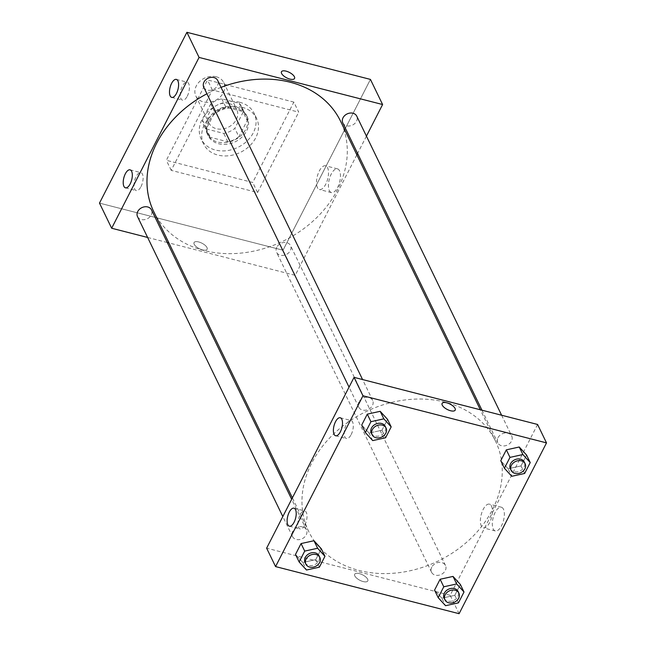 <?xml version="1.0" encoding="UTF-8"?>
<svg xmlns="http://www.w3.org/2000/svg" width="646" height="646" viewBox="0 0 646 646"><rect width="100%" height="100%" fill="white"/><g stroke="black" fill="none" stroke-linecap="round" stroke-linejoin="round"><path stroke-width="0.48" stroke-dasharray="3.23 2.42" d="M216.24 76.769A15.488 12.379 154.2 0 0 199.646 81.477A15.488 12.379 154.2 0 0 195.875 96.084A15.488 12.379 154.2 0 0 215.207 100.477A15.488 12.379 154.2 0 0 223.75 82.583A15.488 12.379 154.2 0 0 216.24 76.769M229.217 103.57A15.488 12.379 154.2 0 0 212.631 108.278A15.488 12.379 154.2 0 0 208.852 122.885A15.488 12.379 154.2 0 0 228.191 127.278A15.488 12.379 154.2 0 0 236.735 109.384A15.488 12.379 154.2 0 0 229.217 103.57M243.13 112.186L234.837 128.393A21.1 16.869 154.2 0 1 223.782 133.439L206.373 128.974A21.1 16.869 154.2 0 1 203.805 125.332A21.1 16.869 154.2 0 1 202.456 120.075L210.741 103.877A21.1 16.869 154.2 0 1 221.796 98.83L239.214 103.295A21.1 16.869 154.2 0 1 241.782 106.937A21.1 16.869 154.2 0 1 243.13 112.186L247.192 120.56L238.899 136.766L234.837 128.393M202.456 120.075L206.51 128.457L214.803 112.251L210.741 103.877M221.796 98.83L225.858 107.204L243.267 111.669L239.214 103.295M225.858 107.204A21.1 16.869 154.2 0 0 214.803 112.251M206.51 128.457A21.1 16.869 154.2 0 0 207.859 133.706A21.1 16.869 154.2 0 0 210.435 137.348L206.373 128.974M238.899 136.766A21.1 16.869 154.2 0 1 227.844 141.813L210.435 137.348M247.192 120.56A21.1 16.869 154.2 0 0 245.843 115.311A21.1 16.869 154.2 0 0 243.267 111.669M207.955 119.655A21.681 17.329 -25.8 0 1 227.634 106.445A21.681 17.329 -25.8 0 1 246.36 115.053A21.681 17.329 -25.8 0 1 234.409 140.109A21.681 17.329 -25.8 0 1 207.334 133.964A21.681 17.329 -25.8 0 1 207.955 119.655M208.771 121.335A21.681 17.329 154.2 0 0 208.149 135.636A21.681 17.329 154.2 0 0 235.217 141.781A21.681 17.329 154.2 0 0 247.176 116.732A21.681 17.329 154.2 0 0 236.662 108.601A21.681 17.329 154.2 0 0 208.771 121.335M227.844 141.813L223.782 133.439M239.876 102.318A29.425 23.522 154.2 0 0 208.343 111.249A29.425 23.522 154.2 0 0 201.181 139.011A29.425 23.522 154.2 0 0 237.914 147.353A29.425 23.522 154.2 0 0 254.144 113.357A29.425 23.522 154.2 0 0 239.876 102.318M242.307 107.341A29.425 23.522 154.2 0 0 210.782 116.272A29.425 23.522 154.2 0 0 203.611 144.034A29.425 23.522 154.2 0 0 240.352 152.375A29.425 23.522 154.2 0 0 256.575 118.379A29.425 23.522 154.2 0 0 242.307 107.341M293.849 102.1L207.479 79.934L166.345 160.313L252.715 182.479L293.849 102.1L298.718 112.154L212.348 89.988L171.214 170.366L257.584 192.532L298.718 112.154M257.584 192.532L252.715 182.479M99.492 203.11L283.029 250.22L370.433 79.41L283.029 250.22L99.492 203.11M171.214 170.366L166.345 160.313M212.348 89.988L207.479 79.934M342.808 122.901A7.744 6.194 154.2 0 0 352.474 125.09A7.744 6.194 154.2 0 0 356.745 116.143M203.748 87.21A7.744 6.194 154.2 0 0 213.422 89.406A7.744 6.194 154.2 0 0 217.686 80.459M356.85 154.854L295.198 275.341L168.905 242.928M167.274 242.508L147.619 237.462M366.427 136.144L357.585 153.417M137.525 216.62A7.744 6.194 154.2 0 0 147.191 218.816A7.744 6.194 154.2 0 0 151.463 209.869M276.803 247.208A7.744 6.194 154.2 0 0 276.577 252.311A7.744 6.194 154.2 0 0 286.251 254.508A7.744 6.194 154.2 0 0 290.522 245.561A7.744 6.194 154.2 0 0 283.828 242.484A7.744 6.194 154.2 0 0 276.803 247.208M221.037 87.371A103.772 82.954 154.2 0 0 206.93 93.775M153.74 211.622A103.772 82.954 154.2 0 0 283.295 241.039A103.772 82.954 154.2 0 0 340.523 121.141M140.998 186.629A9.294 4.062 -75.6 0 0 140.876 172.603A9.294 4.062 -75.6 0 0 134.634 180.597A9.294 4.062 -75.6 0 0 136.249 190.602A9.294 4.062 -75.6 0 0 140.998 186.629M187.275 96.197A9.294 4.062 -75.6 0 0 187.146 82.171A9.294 4.062 -75.6 0 0 180.904 90.165A9.294 4.062 -75.6 0 0 182.527 100.178A9.294 4.062 -75.6 0 0 187.275 96.197M329.355 190.659A12.25 5.354 -75.6 0 0 331.39 192.597A12.25 5.354 -75.6 0 0 339.626 182.059A12.25 5.354 -75.6 0 0 337.487 168.856A12.25 5.354 -75.6 0 0 330.122 176.633A12.25 5.354 -75.6 0 0 329.355 190.659M295.198 275.341L283.029 250.22M207.003 247.571A7.356 3.036 27.1 0 0 200.308 242.476A7.356 3.036 27.1 0 0 194.042 242.573A7.356 3.036 27.1 0 0 199.21 248.629A7.356 3.036 27.1 0 0 207.14 249.275A7.356 3.036 27.1 0 0 207.003 247.571A7.356 3.036 -152.9 0 1 207.14 249.275A7.356 3.036 -152.9 0 1 199.21 248.629A7.356 3.036 -152.9 0 1 194.042 242.573A7.356 3.036 -152.9 0 1 200.308 242.476A7.356 3.036 -152.9 0 1 207.003 247.571M317.412 187.598A12.25 5.354 104.4 0 1 318.179 173.564A12.25 5.354 104.4 0 1 325.544 165.788A12.25 5.354 104.4 0 1 327.683 178.99A12.25 5.354 104.4 0 1 319.455 189.528A12.25 5.354 104.4 0 1 317.412 187.598M281.446 71.763L281.446 71.771A7.356 3.036 27.1 0 0 281.591 73.474A7.356 3.036 27.1 0 0 288.277 78.562A7.356 3.036 27.1 0 0 294.544 78.473L294.552 78.465M445.175 402.167A103.772 82.954 154.2 0 0 333.998 433.66A103.772 82.954 154.2 0 0 308.723 531.553A103.772 82.954 154.2 0 0 438.271 560.97A103.772 82.954 154.2 0 0 495.498 441.081A103.772 82.954 154.2 0 0 445.175 402.167M498.001 437.722A7.744 6.194 -25.8 0 1 505.027 433.006A7.744 6.194 -25.8 0 1 511.721 436.074A7.744 6.194 -25.8 0 1 509.831 443.382A7.744 6.194 -25.8 0 1 501.538 445.732A7.744 6.194 -25.8 0 1 497.783 442.833A7.744 6.194 -25.8 0 1 498.001 437.722M302.683 526.902A7.744 6.194 154.2 0 0 294.39 529.252A7.744 6.194 154.2 0 0 292.501 536.551A7.744 6.194 154.2 0 0 302.175 538.748A7.744 6.194 154.2 0 0 306.438 529.801A7.744 6.194 154.2 0 0 302.683 526.902M358.95 402.03A7.744 6.194 154.2 0 0 358.724 407.142A7.744 6.194 154.2 0 0 368.398 409.338A7.744 6.194 154.2 0 0 372.669 400.391A7.744 6.194 154.2 0 0 368.906 397.484A7.744 6.194 154.2 0 0 358.95 402.03M431.778 567.14A7.744 6.194 154.2 0 0 431.552 572.243A7.744 6.194 154.2 0 0 441.226 574.439A7.744 6.194 154.2 0 0 445.498 565.492A7.744 6.194 154.2 0 0 441.743 562.585A7.744 6.194 154.2 0 0 431.778 567.14M537.585 424.462L450.173 595.273L266.637 548.171M508.111 468.754L521.015 465.919L526.579 455.042L521.015 465.919L508.111 468.754L500.771 460.719L508.111 468.754L511.761 476.296M441.888 598.172L454.792 595.329L460.356 584.452L454.792 595.329L441.888 598.172L434.548 590.137L441.888 598.172L445.538 605.706M302.829 562.48L315.733 559.638L321.304 548.761L315.733 559.638L302.829 562.48L295.497 554.446L302.829 562.48L306.487 570.014M381.964 430.228L387.527 419.351L381.964 430.228L369.06 433.07L381.964 430.228L385.614 437.762M361.72 425.028L369.06 433.07L361.72 425.028M304.904 524.988A9.294 4.062 -75.6 0 0 304.775 510.962A9.294 4.062 -75.6 0 0 298.533 518.948A9.294 4.062 -75.6 0 0 300.156 528.961A9.294 4.062 -75.6 0 0 304.904 524.988M351.174 434.556A9.294 4.062 -75.6 0 0 351.053 420.53A9.294 4.062 -75.6 0 0 344.811 428.524A9.294 4.062 -75.6 0 0 346.434 438.537A9.294 4.062 -75.6 0 0 351.174 434.556M503.428 509.145A12.25 5.354 -75.6 0 0 501.385 507.215A12.25 5.354 -75.6 0 0 493.156 517.753A12.25 5.354 -75.6 0 0 495.296 530.947A12.25 5.354 -75.6 0 0 502.661 523.179A12.25 5.354 -75.6 0 0 503.428 509.145M459.096 613.7L450.173 595.273M359.321 573.608A7.356 3.036 27.1 0 0 354.694 574.229A7.356 3.036 27.1 0 0 359.862 580.286A7.356 3.036 27.1 0 0 367.8 580.932A7.356 3.036 27.1 0 0 359.321 573.608A7.356 3.036 -152.9 0 1 367.8 580.932A7.356 3.036 -152.9 0 1 359.862 580.286A7.356 3.036 -152.9 0 1 354.702 574.229A7.356 3.036 -152.9 0 1 359.321 573.608M491.485 506.084A12.25 5.354 104.4 0 1 490.718 520.111A12.25 5.354 104.4 0 1 483.353 527.887A12.25 5.354 104.4 0 1 481.213 514.684A12.25 5.354 104.4 0 1 489.45 504.146A12.25 5.354 104.4 0 1 491.485 506.084M442.106 403.419L442.106 403.427A7.356 3.036 27.1 0 0 450.585 410.751A7.356 3.036 27.1 0 0 455.204 410.129L455.204 410.129M510.356 468.794A7.744 6.194 154.2 0 0 520.022 470.991A7.744 6.194 154.2 0 0 524.294 462.043M524.665 473.453L521.015 465.919M444.133 598.204A7.744 6.194 154.2 0 0 453.799 600.4A7.744 6.194 154.2 0 0 458.071 591.453M458.442 602.871L454.792 595.329M371.305 433.103A7.744 6.194 154.2 0 0 380.97 435.299A7.744 6.194 154.2 0 0 385.242 426.352M372.71 440.604L369.06 433.07M305.082 562.521A7.744 6.194 154.2 0 0 314.747 564.709A7.744 6.194 154.2 0 0 319.019 555.762M319.39 567.18L315.733 559.638M195.875 96.084L208.852 122.885M223.75 82.583L236.735 109.384M247.176 116.732L246.36 115.053M208.149 135.636L207.334 133.964M207.859 133.706L203.805 125.332M245.843 115.311L241.782 106.937M256.575 118.379L254.144 113.357M203.611 144.034L201.181 139.011M125.461 187.833L136.249 190.602M130.08 169.833L140.876 172.603M171.731 97.401L182.527 100.178M176.35 79.401L187.146 82.171M337.487 168.856L325.544 165.788M331.39 192.597L319.455 189.528M495.498 441.081L480.341 409.774M308.723 531.553L292.388 497.848M481.973 410.194L497.783 442.833M501.619 415.233L511.721 436.074M306.438 529.801L291.661 499.277M292.501 536.551L282.819 516.558M372.669 400.391L362.567 379.541M358.724 407.142L349.042 387.14M445.498 565.492L290.522 245.561M431.552 572.243L276.577 252.311M289.36 526.191L300.156 528.961M293.978 508.192L304.775 510.962M335.637 435.759L346.434 438.537M340.256 417.76L351.053 420.53M501.385 507.215L489.45 504.146M495.296 530.947L483.353 527.887"/><path stroke-width="0.97" d="M382.602 104.531L370.433 79.41L186.904 32.3L99.492 203.11L111.661 228.24L199.073 57.429L382.602 104.531L366.427 136.144M501.619 415.233L356.745 116.143A7.744 6.194 154.2 0 0 350.051 113.066A7.744 6.194 154.2 0 0 343.026 117.79A7.744 6.194 154.2 0 0 342.808 122.901L481.973 410.194M362.567 379.541L217.686 80.459A7.744 6.194 154.2 0 0 211 77.383A7.744 6.194 154.2 0 0 203.975 82.099A7.744 6.194 154.2 0 0 203.748 87.21L349.042 387.14M168.905 242.928L167.274 242.508M147.619 237.462L111.661 228.24M357.585 153.417L356.85 154.854M291.661 499.277L151.463 209.869A7.744 6.194 154.2 0 0 147.708 206.962A7.744 6.194 154.2 0 0 139.415 209.32A7.744 6.194 154.2 0 0 137.525 216.62L282.819 516.558M480.341 409.774L340.523 121.141A103.772 82.954 154.2 0 0 290.199 82.236A103.772 82.954 154.2 0 0 221.037 87.371M206.93 93.775A103.772 82.954 154.2 0 0 153.74 211.622L292.388 497.848M123.911 186.371A9.294 4.062 104.4 0 1 124.492 175.728A9.294 4.062 104.4 0 1 130.08 169.833A9.294 4.062 104.4 0 1 130.201 183.86A9.294 4.062 104.4 0 1 125.461 187.833A9.294 4.062 104.4 0 1 123.911 186.371M177.9 80.871A9.294 4.062 104.4 0 1 176.479 93.428A9.294 4.062 104.4 0 1 171.731 97.401A9.294 4.062 104.4 0 1 170.108 87.396A9.294 4.062 104.4 0 1 176.35 79.401A9.294 4.062 104.4 0 1 177.9 80.871M199.073 57.429L186.904 32.3L99.492 203.11M281.591 73.474A7.356 3.036 -152.9 0 1 281.446 71.763A7.356 3.036 -152.9 0 1 289.384 72.417A7.356 3.036 -152.9 0 1 294.552 78.465A7.356 3.036 -152.9 0 1 288.277 78.562A7.356 3.036 -152.9 0 1 281.591 73.474M186.904 32.3L370.433 79.41M294.544 78.473A7.356 3.036 27.1 0 0 289.384 72.417A7.356 3.036 27.1 0 0 281.446 71.771M354.048 377.361L266.637 548.171L275.567 566.59L362.971 395.78L354.048 377.361L537.585 424.462L546.508 442.89L459.096 613.7L275.567 566.59M287.817 524.73A9.294 4.062 104.4 0 1 288.391 514.087A9.294 4.062 104.4 0 1 293.978 508.192A9.294 4.062 104.4 0 1 294.108 522.218A9.294 4.062 104.4 0 1 289.36 526.191A9.294 4.062 104.4 0 1 287.817 524.73M341.799 419.222A9.294 4.062 104.4 0 1 340.377 431.786A9.294 4.062 104.4 0 1 335.637 435.759A9.294 4.062 104.4 0 1 334.014 425.754A9.294 4.062 104.4 0 1 340.256 417.76A9.294 4.062 104.4 0 1 341.799 419.222M506.335 449.842L500.771 460.719L506.335 449.842L519.239 447L506.335 449.842L509.985 457.384L522.897 454.542L530.229 462.576L524.665 473.453L511.761 476.296L504.421 468.261L509.985 457.384M526.579 455.042L519.239 447L526.579 455.042L530.229 462.576M440.112 579.26L434.548 590.137L440.112 579.26L453.016 576.418L440.112 579.26L443.762 586.794L456.665 583.952L464.006 591.994L458.442 602.871L445.538 605.706L438.198 597.671L443.762 586.794M460.356 584.452L453.016 576.418L460.356 584.452L464.006 591.994M301.06 543.569L295.497 554.446L301.06 543.569L313.964 540.726L301.06 543.569L304.71 551.103L317.614 548.26L324.954 556.303L319.39 567.18L306.487 570.014L299.146 561.98L304.71 551.103M321.304 548.761L313.964 540.726L321.304 548.761L324.954 556.303M362.971 395.78L546.508 442.89M380.187 411.316L367.283 414.151L361.72 425.028L367.283 414.151L380.187 411.316L387.527 419.351L380.187 411.316L383.837 418.85L391.177 426.885L385.614 437.762L372.71 440.604L365.37 432.57L370.933 421.693L383.837 418.85M450.585 410.751A7.356 3.036 -152.9 0 1 442.106 403.419A7.356 3.036 -152.9 0 1 450.036 404.073A7.356 3.036 -152.9 0 1 455.204 410.121A7.356 3.036 -152.9 0 1 450.585 410.751M455.204 410.129A7.356 3.036 27.1 0 0 450.036 404.073A7.356 3.036 27.1 0 0 442.106 403.427M525.109 463.715L524.294 462.043A7.744 6.194 154.2 0 0 520.539 459.136A7.744 6.194 154.2 0 0 512.246 461.486A7.744 6.194 154.2 0 0 510.356 468.794L511.172 470.466A7.744 6.194 154.2 0 0 520.837 472.662A7.744 6.194 154.2 0 0 525.109 463.715A7.744 6.194 154.2 0 0 521.354 460.816A7.744 6.194 154.2 0 0 513.053 463.166A7.744 6.194 154.2 0 0 511.172 470.466M504.421 468.261L500.771 460.719M522.897 454.542L519.239 447M458.886 593.133L458.071 591.453A7.744 6.194 154.2 0 0 454.316 588.554A7.744 6.194 154.2 0 0 446.023 590.904A7.744 6.194 154.2 0 0 444.133 598.204L444.941 599.884A7.744 6.194 154.2 0 0 454.614 602.08A7.744 6.194 154.2 0 0 458.886 593.133A7.744 6.194 154.2 0 0 455.131 590.226A7.744 6.194 154.2 0 0 446.83 592.576A7.744 6.194 154.2 0 0 444.941 599.884M438.198 597.671L434.548 590.137M456.665 583.952L453.016 576.418M386.058 428.023L385.242 426.352A7.744 6.194 154.2 0 0 381.487 423.445A7.744 6.194 154.2 0 0 373.194 425.795A7.744 6.194 154.2 0 0 371.305 433.103L372.112 434.782A7.744 6.194 154.2 0 0 381.786 436.971A7.744 6.194 154.2 0 0 386.058 428.023A7.744 6.194 154.2 0 0 382.295 425.125A7.744 6.194 154.2 0 0 374.002 427.474A7.744 6.194 154.2 0 0 372.112 434.782M365.37 432.57L361.72 425.028M370.933 421.693L367.283 414.151M391.177 426.885L387.527 419.351M319.827 557.441L319.019 555.762A7.744 6.194 154.2 0 0 315.264 552.863A7.744 6.194 154.2 0 0 306.963 555.213A7.744 6.194 154.2 0 0 305.082 562.521L305.889 564.192A7.744 6.194 154.2 0 0 315.555 566.389A7.744 6.194 154.2 0 0 319.827 557.441A7.744 6.194 154.2 0 0 316.072 554.534A7.744 6.194 154.2 0 0 307.779 556.884A7.744 6.194 154.2 0 0 305.889 564.192M299.146 561.98L295.497 554.446M317.614 548.26L313.964 540.726"/></g></svg>
